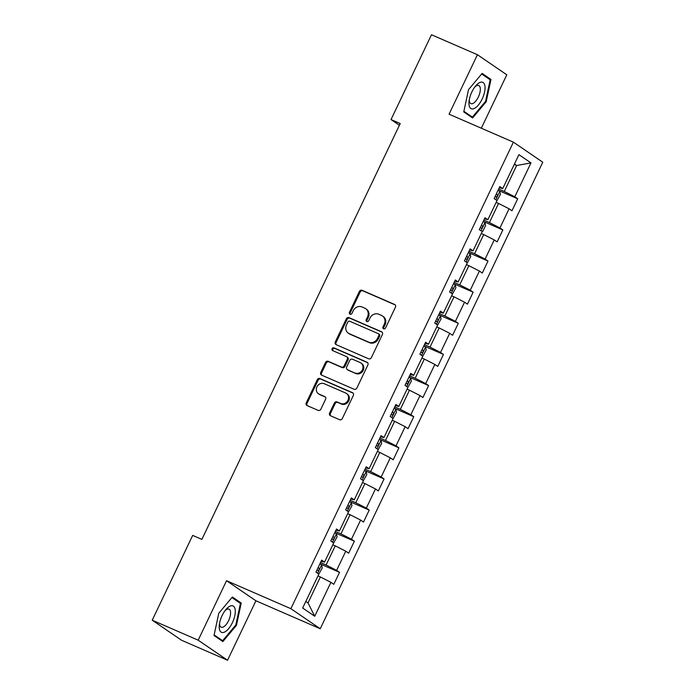 <?xml version="1.0" encoding="UTF-8"?>
<svg xmlns="http://www.w3.org/2000/svg" width="695" height="695" viewBox="0 0 695 695"><rect width="100%" height="100%" fill="white"/><g stroke="black" fill="none" stroke-linecap="round" stroke-linejoin="round"><path stroke-width="1.04" d="M383.597 328.813A1.52 1.373 -55.7 0 0 385.517 327.997L395.446 307.181A2.172 1.963 -55.7 0 0 394.569 304.436L362.095 290.319A2.172 1.963 -55.7 0 0 359.358 291.492L349.429 312.307A1.52 1.373 -55.7 0 0 350.045 314.227A1.52 1.373 -55.7 0 0 351.957 313.402L353.242 310.708A6.967 6.272 -55.7 0 1 362.008 306.955L364.71 308.128A6.967 6.272 -55.7 0 1 365.648 308.649A6.967 6.272 -55.7 0 1 367.499 316.911L366.213 319.604A1.52 1.373 -55.7 0 0 366.821 321.524A1.52 1.373 -55.7 0 0 368.741 320.699L370.018 318.006A6.967 6.272 -55.7 0 1 378.784 314.244L381.494 315.426A6.967 6.272 -55.7 0 1 382.432 315.938A6.967 6.272 -55.7 0 1 384.274 324.2L382.988 326.893A1.52 1.373 -55.7 0 0 383.597 328.813M329.612 413.004A2.172 1.963 -55.7 0 0 330.481 415.74L339.594 419.702A2.172 1.963 -55.7 0 0 342.331 418.529L353.355 395.42A2.172 1.963 -55.7 0 0 352.487 392.675L320.013 378.558A2.172 1.963 -55.7 0 0 317.276 379.731L306.252 402.848A2.172 1.963 -55.7 0 0 307.12 405.585L318.128 410.371A2.172 1.963 -55.7 0 0 320.864 409.199L325.581 399.304A2.172 1.963 -55.7 0 0 324.713 396.567L319.248 394.187A5.821 5.247 -55.7 0 1 318.466 393.761A5.821 5.247 -55.7 0 1 317.155 386.411A5.821 5.247 -55.7 0 1 324.252 383.709L345.632 393.005A5.821 5.247 -55.7 0 1 346.414 393.44A5.821 5.247 -55.7 0 1 347.726 400.78A5.821 5.247 -55.7 0 1 340.628 403.482L337.066 401.936A2.172 1.963 -55.7 0 0 334.33 403.109L329.612 413.004L330.403 413.542A2.172 1.963 -55.7 0 0 330.629 415.81M226.544 580.716L198.179 640.182L152.231 620.209L181.603 640.277L227.552 660.25L255.916 600.784L320.247 628.749L290.875 608.681L226.544 580.716L255.916 600.784M481.322 128.21L506.803 74.791L477.43 54.723L449.066 114.189L513.397 142.154L290.875 608.681M477.43 54.723L431.482 34.75L391.033 119.557L399.399 125.274M152.231 620.209L192.68 535.402L201.871 539.398L400.216 123.554L391.033 119.557M368.645 358.794A2.172 1.963 -55.7 0 0 371.382 357.621L382.406 334.504A2.172 1.963 -55.7 0 0 381.538 331.758L349.064 317.641A2.172 1.963 -55.7 0 0 346.327 318.823L335.303 341.931A2.172 1.963 -55.7 0 0 336.171 344.677L368.645 358.794M367.881 364.962L356.856 388.071A2.172 1.963 -55.7 0 1 354.12 389.252L321.646 375.135A2.172 1.963 -55.7 0 1 320.777 372.39L325.495 362.495A2.172 1.963 -55.7 0 1 328.231 361.322L341.401 367.047A2.172 1.963 -55.7 0 0 344.138 365.874L347.274 359.315A2.172 1.963 -55.7 0 0 346.397 356.57L332.688 350.61A1.52 1.373 -55.7 0 1 332.14 348.577A1.52 1.373 -55.7 0 1 334 347.865L367.012 362.217A2.172 1.963 -55.7 0 1 367.881 364.962M320.247 628.749L542.769 162.222L513.397 142.154M319.909 563.819L339.525 572.341L336.623 570.36L345.762 551.205L348.655 553.185L354.372 541.214L351.47 539.233L360.609 520.077L363.511 522.058L369.219 510.087L366.317 508.106L375.456 488.95L378.358 490.931L384.066 478.959L381.164 476.978L390.303 457.823L393.205 459.803L398.913 447.823L396.02 445.843L405.15 426.687L408.052 428.667L413.76 416.696L410.867 414.715L419.997 395.559L422.899 397.54L428.607 385.569L425.714 383.588L434.844 364.432L437.746 366.413L443.453 354.441L440.56 352.461L449.691 333.305L452.593 335.285L458.3 323.314L455.407 321.333L464.547 302.177L467.44 304.158L473.147 292.187L470.254 290.206L479.394 271.05L482.287 273.031L487.994 261.059L485.101 259.079L494.241 239.923L497.134 241.903L502.85 229.923L499.948 227.951L509.088 208.795L511.98 210.767L517.697 198.796L514.795 196.815L530.98 162.899L518.913 154.655L502.728 188.571L499.835 186.59L494.128 198.57L497.021 200.551L487.881 219.707L484.988 217.726L479.272 229.697L482.712 231.513L485.57 225.528L484.936 222.443L483.216 221.444M339.525 572.341L333.809 584.313L330.916 582.332L314.731 616.257L302.673 608.012L318.849 574.087L315.956 572.107L321.663 560.135L324.565 562.116L333.696 542.96L330.803 540.979L336.51 529.008L339.412 530.989L348.543 511.833L345.65 509.852L351.357 497.881L354.259 499.861L363.389 480.705L360.496 478.725L366.204 466.753L369.106 468.734L378.236 449.578L375.343 447.597L381.051 435.626L383.953 437.607L393.092 418.442L390.19 416.47L395.898 404.49L398.8 406.471L407.939 387.315L405.037 385.334L410.745 373.363L413.647 375.343L422.786 356.188L419.884 354.207L425.601 342.235L428.494 344.216L437.633 325.06L434.731 323.079L440.448 311.108L443.341 313.089L452.48 293.933L449.578 291.952L455.295 279.981L458.187 281.962L467.327 262.806L464.425 260.825L470.141 248.853L473.034 250.834L482.174 231.678M332.827 544.793L335.233 545.836L326.094 564.992L320.508 562.568M326.094 564.992L336.623 570.36M335.233 545.836L345.762 551.205M324.565 562.116L321.125 561.273M347.674 513.666L350.08 514.708L340.95 533.864L335.355 531.432M340.95 533.864L351.47 539.233M350.08 514.708L360.609 520.077M339.412 530.989L335.972 530.146M362.521 482.539L364.927 483.581L355.797 502.737L350.202 500.304M355.797 502.737L366.317 508.106M364.927 483.581L375.456 488.95M354.259 499.861L350.819 499.019M377.368 451.403L379.774 452.454L370.644 471.61L365.049 469.177M370.644 471.61L381.164 476.978M379.774 452.454L390.303 457.823M369.106 468.734L365.666 467.883M392.215 420.275L394.63 421.326L385.49 440.482L379.896 438.05M385.49 440.482L396.02 445.843M394.63 421.326L405.15 426.687M383.953 437.607L380.512 436.755M407.062 389.148L409.477 390.199L400.337 409.355L394.743 406.923M400.337 409.355L410.867 414.715M409.477 390.199L419.997 395.559M398.8 406.471L395.359 405.628M421.908 358.021L424.324 359.072L415.184 378.228L409.59 375.795M415.184 378.228L425.714 383.588M424.324 359.072L434.844 364.432M413.647 375.343L410.206 374.501M436.755 326.893L439.171 327.936L430.031 347.092L424.437 344.668M430.031 347.092L440.56 352.461M439.171 327.936L449.691 333.305M428.494 344.216L425.053 343.373M451.602 295.766L454.017 296.808L444.878 315.964L439.283 313.532M444.878 315.964L455.407 321.333M454.017 296.808L464.547 302.177M443.341 313.089L439.9 312.246M466.449 264.639L468.864 265.681L459.725 284.837L454.13 282.405M459.725 284.837L470.254 290.206M468.864 265.681L479.394 271.05M458.187 281.962L454.747 281.119M481.296 233.503L483.711 234.554L474.572 253.71L468.977 251.277M474.572 253.71L485.101 259.079M483.711 234.554L494.241 239.923M473.034 250.834L469.594 249.983M496.152 202.375L498.558 203.427L489.419 222.582L483.833 220.15M489.419 222.582L499.948 227.951M498.558 203.427L509.088 208.795M487.881 219.707L484.45 218.856M514.231 164.463L516.646 165.514L504.266 191.455L498.68 189.023M504.266 191.455L514.795 196.815M514.448 164.011L516.646 165.514L530.98 162.899M502.728 188.571L499.297 187.728M198.179 640.182L227.552 660.25M305.817 601.41L308.015 602.913L320.386 576.972L317.98 575.92M308.015 602.913L314.731 616.257M320.386 576.972L330.916 582.332M498.08 190.274L517.697 198.796M483.233 221.401L502.85 229.923M468.387 252.528L487.994 261.059M453.54 283.656L473.147 292.187M438.693 314.783L458.3 323.314M423.846 345.919L443.453 354.441M408.999 377.046L428.607 385.569M394.143 408.173L413.76 416.696M379.296 439.301L398.913 447.823M364.449 470.428L384.066 478.959M349.602 501.555L369.219 510.087M334.755 532.683L354.372 541.214M468.517 89.646L463.756 111.921L472.6 117.968L486.205 101.731L490.965 79.456L482.122 73.409L468.517 89.646M222.86 641.563L236.465 625.326L241.226 603.052L232.382 597.005L218.777 613.242L214.017 635.517L222.86 641.563M487.412 77.91L490.965 79.456M485.518 101.435L486.205 101.731M237.664 601.505L241.226 603.052M235.779 625.031L236.465 625.326M383.849 328.891A1.52 1.373 -55.7 0 1 383.788 327.441L385.065 324.747A6.967 6.272 -55.7 0 0 383.223 316.486L382.432 315.938M365.648 308.649L366.447 309.188A6.967 6.272 -55.7 0 1 368.289 317.45L367.003 320.143A1.52 1.373 -55.7 0 0 367.064 321.603M395.212 304.914L362.894 290.866A2.172 1.963 -55.7 0 0 360.149 292.039L350.228 312.846A1.52 1.373 -55.7 0 0 350.289 314.305M382.181 332.236L349.854 318.188A2.172 1.963 -55.7 0 0 347.118 319.361L336.093 342.47A2.172 1.963 -55.7 0 0 336.319 344.737M378.853 335.563A1.52 1.373 -55.7 0 0 378.245 333.643L349.741 321.246A1.52 1.373 -55.7 0 0 347.821 322.072L346.466 324.913A6.967 6.272 -55.7 0 0 348.317 333.174A6.967 6.272 -55.7 0 0 349.255 333.687L368.741 342.157A6.967 6.272 -55.7 0 0 377.498 338.404L378.853 335.563L379.652 336.102A1.52 1.373 -55.7 0 0 379.244 334.295L378.454 333.756M348.317 333.174L349.107 333.713A6.967 6.272 -55.7 0 0 350.045 334.234L349.255 333.687M379.652 336.102L378.297 338.943A6.967 6.272 -55.7 0 1 369.531 342.705L350.045 334.234M346.692 356.735L347.491 357.273A2.172 1.963 -55.7 0 1 348.065 359.854L344.937 366.413A2.172 1.963 -55.7 0 1 342.192 367.594L329.022 361.86A2.172 1.963 -55.7 0 0 326.285 363.042L321.568 372.928A2.172 1.963 -55.7 0 0 321.794 375.196M367.655 362.694L334.79 348.412A1.52 1.373 -55.7 0 0 332.966 350.723M355.067 372.989A5.821 5.247 -55.7 0 0 362.165 370.287A5.821 5.247 -55.7 0 0 360.853 362.946A5.821 5.247 -55.7 0 0 360.071 362.512L352.53 359.237A2.172 1.963 -55.7 0 0 349.793 360.41L346.666 366.969A2.172 1.963 -55.7 0 0 347.535 369.714L355.866 373.528A5.821 5.247 -55.7 0 0 362.955 370.826A5.821 5.247 -55.7 0 0 361.643 363.485L360.853 362.946M347.239 369.549L348.039 370.096A2.172 1.963 -55.7 0 0 348.334 370.253L347.535 369.714M355.866 373.528L348.334 370.253M346.414 393.44L347.205 393.978A5.821 5.247 -55.7 0 1 348.516 401.328A5.821 5.247 -55.7 0 1 341.427 404.03L337.866 402.474A2.172 1.963 -55.7 0 0 335.12 403.656L330.403 413.542M318.466 393.761L319.257 394.3A5.821 5.247 -55.7 0 0 320.048 394.734L319.248 394.187M325.356 397.036L320.048 394.734M353.13 393.153L320.803 379.096A2.172 1.963 -55.7 0 0 318.067 380.278L307.042 403.387A2.172 1.963 -55.7 0 0 307.268 405.654M497.003 200.586L500.417 194.4L499.783 191.316L498.063 190.308M495.109 196.503L496.013 196.998C497.307 196.755 497.681 195.955 497.151 194.609L496.256 194.105M469.055 104.997A14.413 6.159 113.5 0 0 478.368 105.067A14.413 6.159 113.5 0 0 484.936 86.058A14.413 6.159 113.5 0 0 475.667 85.928A14.413 6.159 113.5 0 0 469.073 101.105A14.413 6.159 113.5 0 0 469.055 104.997M469.307 99.585A9.869 4.213 113.5 0 0 469.386 101.07A9.869 4.213 113.5 0 0 470.889 103.633A9.869 4.213 113.5 0 0 477.335 98.881A9.869 4.213 113.5 0 0 480.254 88.1A9.869 4.213 113.5 0 0 478.751 85.537A9.869 4.213 113.5 0 0 474.72 87.144M481.652 73.974L490.175 79.803L485.562 101.383L472.383 117.116L463.886 111.313M469.559 115.883L472.383 117.116M232.408 622.651A14.413 6.159 113.5 0 0 234.571 607.534A14.413 6.159 113.5 0 0 225.927 609.532A14.413 6.159 113.5 0 0 222.096 615.605A14.413 6.159 113.5 0 0 219.333 624.709A14.413 6.159 113.5 0 0 223.191 632.52A14.413 6.159 113.5 0 0 232.408 622.651M219.568 623.18A9.869 4.213 113.5 0 0 221.14 627.229A9.869 4.213 113.5 0 0 228.612 620.592A9.869 4.213 113.5 0 0 229.011 609.133A9.869 4.213 113.5 0 0 224.971 610.74M231.913 597.57L240.435 603.399L235.822 624.979L222.635 640.712L214.147 634.909M219.811 639.487L222.635 640.712M480.262 227.63L481.166 228.125C482.452 227.882 482.834 227.083 482.304 225.736L481.409 225.232M467.309 262.849L470.724 256.655L470.089 253.579L468.369 252.572M465.415 258.757L466.319 259.252C467.605 259.009 467.987 258.21 467.457 256.863L466.553 256.359M452.462 293.976L455.877 287.782L455.242 284.707L453.522 283.699M450.568 289.885L451.472 290.388C452.758 290.136 453.14 289.337 452.61 287.991L451.707 287.487M437.607 325.104L441.03 318.909L440.395 315.834L438.667 314.826M435.722 321.012L436.616 321.516C437.911 321.264 438.293 320.464 437.763 319.118L436.86 318.614M422.76 356.231L426.183 350.045L425.548 346.961L423.82 345.954M420.875 352.139L421.769 352.643C423.064 352.391 423.446 351.592 422.916 350.245L422.013 349.75M407.913 387.358L411.336 381.173L410.702 378.089L408.973 377.081M406.028 383.266L406.923 383.77C408.217 383.518 408.599 382.728 408.069 381.373L407.166 380.877M393.066 418.486L396.489 412.3L395.846 409.216L394.126 408.208M391.181 414.402L392.076 414.898C393.37 414.654 393.752 413.855 393.222 412.509L392.319 412.005M378.219 449.613L381.642 443.427L380.999 440.343L379.279 439.344M376.334 445.53L377.229 446.025C378.523 445.782 378.905 444.982 378.375 443.636L377.472 443.132M363.372 480.74L366.795 474.555L366.152 471.479L364.432 470.472M361.478 476.657L362.382 477.152C363.676 476.909 364.058 476.11 363.528 474.763L362.625 474.259M348.525 511.876L351.948 505.682L351.305 502.607L349.585 501.599M346.631 507.784L347.535 508.288C348.829 508.036 349.211 507.237 348.682 505.891L347.778 505.387M333.678 543.004L337.092 536.809L336.458 533.734L334.738 532.726M331.784 538.912L332.688 539.416C333.982 539.164 334.365 538.364 333.826 537.018L332.931 536.514M318.831 574.131L322.245 567.945L321.611 564.861L319.891 563.853M316.937 570.039L317.841 570.543C319.135 570.291 319.518 569.492 318.979 568.145L318.084 567.65M385.065 324.747L384.274 324.2M367.003 320.143L366.213 319.604M368.289 317.45L367.499 316.911M350.228 312.846L349.429 312.307M360.149 292.039L359.358 291.492M362.894 290.866L362.095 290.319M395.125 304.818L394.569 304.436M383.788 327.441L382.988 326.893M336.093 342.47L335.303 341.931M347.118 319.361L346.327 318.823M349.854 318.188L349.064 317.641M382.094 332.14L381.538 331.758M369.531 342.705L368.741 342.157M378.297 338.943L377.498 338.404M321.568 372.928L320.777 372.39M326.285 363.042L325.495 362.495M329.022 361.86L328.231 361.322M342.192 367.594L341.401 367.047M344.937 366.413L344.138 365.874M348.065 359.854L347.274 359.315M334.79 348.412L334 347.865M367.568 362.599L367.012 362.217M335.12 403.656L334.33 403.109M337.866 402.474L337.066 401.936M341.427 404.03L340.628 403.482M325.26 396.941L324.713 396.567M307.042 403.387L306.252 402.848M318.067 380.278L317.276 379.731M320.803 379.096L320.013 378.558M353.034 393.049L352.487 392.675M495.822 199.726L499.801 191.394M496.213 194.192L497.151 194.609M480.975 230.862L484.954 222.522M481.366 225.328L482.304 225.736M466.128 261.989L470.107 253.658M466.51 256.455L467.457 256.863M451.281 293.116L455.26 284.785M451.663 287.582L452.61 287.991M436.434 324.244L440.413 315.912M436.816 318.71L437.763 319.118M421.587 355.371L425.566 347.04M421.969 349.837L422.916 350.245M406.74 386.498L410.71 378.167M407.122 380.964L408.069 381.373M391.893 417.626L395.863 409.294M392.275 412.092L393.222 412.509M377.046 448.761L381.016 440.421M377.428 443.219L378.375 443.636M362.199 479.889L366.169 471.557M362.582 474.355L363.528 474.763M347.352 511.016L351.322 502.685M347.735 505.482L348.682 505.891M332.505 542.143L336.476 533.812M332.888 536.61L333.826 537.018M317.658 573.271L321.629 564.939M318.041 567.737L318.979 568.145"/></g></svg>
